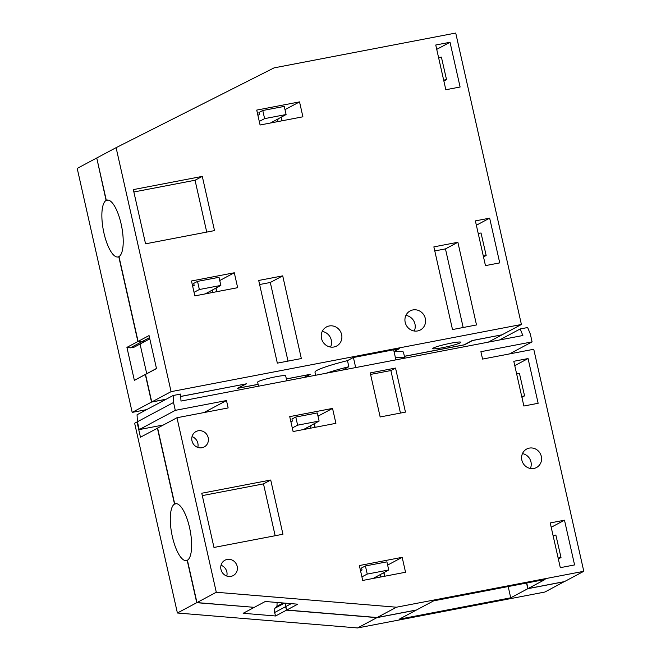 <?xml version="1.0" encoding="UTF-8"?>
<svg xmlns="http://www.w3.org/2000/svg" width="661" height="661" viewBox="0 0 661 661"><rect width="100%" height="100%" fill="white"/><g stroke="black" fill="none" stroke-linecap="round" stroke-linejoin="round"><path stroke-width="0.99" d="M171.083 391.651L116.096 147.667L274.075 67.876L455.726 33.05L521.405 324.485L171.083 391.651L151.741 401.971L166.225 399.194M180.734 396.41L246.454 383.81L238.348 387.908M304.688 377.348L310.397 374.3L286.362 378.91M258.12 384.322L238.39 388.106M342.53 370.094L348.843 366.723L347.471 360.625A45.361 4.272 167.3 0 0 314.983 372.193L315.677 375.241M347.471 360.625L353.271 357.535L399.335 348.702L394.03 351.528M404.813 358.146L403.483 352.247A45.361 4.272 167.3 0 0 394.072 351.743M404.392 356.279L464.154 344.819L472.218 340.514L502.063 334.796L521.405 324.485M285.676 375.861A14.368 1.355 167.3 0 0 285.676 375.853A14.368 1.355 167.3 0 0 281.801 375.787A14.368 1.355 167.3 0 0 266.3 378.927A14.368 1.355 167.3 0 0 257.641 382.165A14.368 1.355 167.3 0 0 257.641 382.182M456.958 342.2A14.368 1.355 167.3 0 0 441.465 345.339A14.368 1.355 167.3 0 0 432.798 348.587A14.368 1.355 167.3 0 0 436.673 348.644A14.368 1.355 167.3 0 0 452.165 345.513A14.368 1.355 167.3 0 0 460.833 342.266A14.368 1.355 167.3 0 0 456.958 342.2M149.791 338.829L145.478 341.126L141.528 341.886L138.091 341.415L149.056 335.565L156.492 368.574L145.536 374.415L151.741 401.971M145.536 374.415L156.467 368.458M107.908 200.035L106.305 200.341A28.96 9.337 -100.9 0 1 107.082 200.076A28.96 9.337 -100.9 0 1 121.393 225.178A28.96 9.337 -100.9 0 1 118.98 256.592L138.091 341.415M116.096 147.667L96.754 157.979L106.305 200.341M348.843 366.723A45.361 4.272 167.3 0 0 326.36 373.192M404.763 358.155A45.361 4.272 167.3 0 0 395.452 357.841M202.291 176.388L214.511 230.606L145.552 243.826L133.332 189.608L202.291 176.388L195.053 180.246L133.869 191.979M282.71 275.86L301.342 358.543L277.339 363.145L258.707 280.462L282.71 275.86L270.299 282.478L288.014 361.104M457.875 242.273L476.507 324.956L452.504 329.558L433.864 246.875L457.875 242.273L445.456 248.891L463.179 327.517M412.885 309.935A10.816 10.188 61.9 0 0 410.167 310.901A10.816 10.188 61.9 0 0 405.631 323.84A10.816 10.188 61.9 0 0 417.62 330.946A10.816 10.188 61.9 0 0 420.346 329.988A10.816 10.188 61.9 0 0 424.874 317.049A10.816 10.188 61.9 0 0 412.885 309.935M333.937 346.992A10.816 10.188 61.9 0 0 336.656 346.034A10.816 10.188 61.9 0 0 341.183 333.094A10.816 10.188 61.9 0 0 329.203 325.98A10.816 10.188 61.9 0 0 326.476 326.947A10.816 10.188 61.9 0 0 321.948 339.886A10.816 10.188 61.9 0 0 333.937 346.992M260.087 125.003L256.724 110.098L299.54 101.885L302.903 116.799L260.087 125.003M194.846 295.888L191.483 280.983L234.3 272.77L237.663 287.684L194.846 295.888M499.741 262.88L485.463 265.615L475.383 220.89L489.661 218.147L499.741 262.88M460.106 87.004L445.828 89.739L435.748 45.014L450.025 42.271L460.106 87.004M149.518 337.622L141.528 341.886M206.736 232.102L195.053 180.246M259.624 284.527L270.299 282.478M434.781 250.94L445.456 248.891M414.249 331.004A10.816 10.188 61.9 0 0 405.92 315.396M330.558 347.05A10.816 10.188 61.9 0 0 322.229 331.442M284.99 109.643L299.54 101.885M262.772 110.503L264.607 118.633L286.097 114.535L284.263 106.404L262.772 110.503L258.947 112.51L259.401 114.543L257.906 115.328M281.313 117.129L282.131 120.781M219.758 280.528L234.3 272.77M197.532 281.388L199.366 289.518L220.857 285.42L219.022 277.29L197.532 281.388L193.706 283.395L194.169 285.428L192.665 286.213M216.073 288.014L216.891 291.666M476.366 225.236L489.661 218.147M436.731 49.36L450.025 42.271M96.754 157.987L106.099 200.448A28.96 9.337 -100.9 0 0 103.686 231.862A28.96 9.337 -100.9 0 0 117.989 256.964A28.96 9.337 -100.9 0 0 118.773 256.699L137.885 341.522L126.92 347.372L134.365 380.372L148.295 372.829M108.14 200.06L106.099 200.448M145.321 341.159L141.322 341.993L137.885 341.522M166.018 399.302L151.534 402.078L145.329 374.531L148.271 372.829M180.734 396.476L245.586 383.975M404.408 356.345L464.592 344.802L472.648 340.432M472.665 340.506L501.839 334.838M258.137 384.388L237.539 388.346L245.603 384.041M309.53 374.465L286.378 378.976M309.546 374.539L304.035 377.472M264.607 118.633L259.277 121.426M286.097 114.535L270.481 123.012M199.366 289.518L194.037 292.311M220.857 285.42L205.241 293.897M483.298 256.014L486.157 255.46L483.513 256.955M486.157 255.46L481.026 232.978L478.233 233.515M443.663 80.138L446.522 79.584L443.878 81.08M446.522 79.584L441.391 57.102L438.598 57.639M96.547 158.086L77.205 168.406L132.192 412.39L151.534 402.078M145.329 374.531L134.365 380.372M141.322 341.993L130.366 347.843L126.92 347.372M145.271 341.241L134.307 347.083L130.366 347.843M146.725 373.655L140.041 344.026M146.676 409.613L132.192 412.39M501.856 334.904L488.281 342.142M281.107 117.245L281.908 120.823M215.866 288.13L216.676 291.708M278.19 118.831L277.356 121.69M212.949 289.716L212.115 292.575M226.483 400.549L175.297 410.357L173.529 402.499L173.141 395.501L180.602 394.072L180.99 401.07L522.876 335.515L520.199 328.955L527.66 327.526L530.337 334.078L532.088 341.877L480.902 351.693L482.571 359.08L533.758 349.264L583.795 571.294L396.46 607.211L216.296 592.264L176.966 417.744L228.144 407.936L226.483 400.549L203.919 412.58M163.432 424.965L139.198 429.609L137.43 421.743L173.529 402.499M173.141 395.501L137.05 414.753L137.43 421.743M270.721 480.018L201.762 493.238L213.974 547.465L282.941 534.237L270.721 480.018L263.483 483.877L202.291 495.61M201.993 447.737A8.725 8.213 -118.1 0 1 192.326 442.002A8.725 8.213 -118.1 0 1 195.978 431.567A8.725 8.213 -118.1 0 1 198.176 430.79A8.725 8.213 -118.1 0 1 207.843 436.524A8.725 8.213 -118.1 0 1 204.191 446.96A8.725 8.213 -118.1 0 1 201.993 447.737M227.161 559.429A8.725 8.213 -118.1 0 1 236.828 565.163A8.725 8.213 -118.1 0 1 233.176 575.599A8.725 8.213 -118.1 0 1 230.986 576.367A8.725 8.213 -118.1 0 1 221.319 570.633A8.725 8.213 -118.1 0 1 224.971 560.197A8.725 8.213 -118.1 0 1 227.161 559.429M533.881 468.442A10.469 9.857 -118.1 0 1 522.281 461.568A10.469 9.857 -118.1 0 1 526.668 449.042A10.469 9.857 -118.1 0 1 529.296 448.108A10.469 9.857 -118.1 0 1 540.896 454.991A10.469 9.857 -118.1 0 1 536.517 467.517A10.469 9.857 -118.1 0 1 533.881 468.442M362.724 580.449L359.361 565.543L402.177 557.33L405.54 572.244L362.724 580.449M293.096 431.542L289.733 416.628L332.549 408.415L335.912 423.329L293.096 431.542M560.305 567.667L574.574 564.932L564.494 520.199L550.225 522.934L560.305 567.667M538.145 403.284L523.876 406.019L513.795 361.294L528.065 358.551L538.145 403.284M370.226 372.911L395.534 368.061L405.457 412.117L380.158 416.967L370.226 372.911M520.199 328.955L499.501 339.994M393.634 349.793L395.906 359.857M353.412 357.502L355.684 367.574M583.795 571.294L564.453 581.606L528.007 588.596L545.094 579.482L433.616 600.857L416.537 609.971L377.125 617.523L286.758 610.029L285.792 606.558L285.891 603.204M286.758 610.029L297.723 604.187L265.276 601.493L254.311 607.343L196.953 602.584L187.402 560.222A28.96 9.337 79.1 0 0 189.814 528.808A28.96 9.337 79.1 0 0 175.512 503.707A28.96 9.337 79.1 0 0 174.727 503.971L157.624 428.064L176.966 417.744M176.33 503.665L174.727 503.971M528.007 588.596L526.751 583.002M175.297 410.357L139.198 429.609M532.088 341.877L509.524 353.908M196.953 602.584L216.296 592.264M377.125 617.523L396.46 607.211M275.166 535.732L263.483 483.877M197.788 447.414A8.725 8.213 61.9 0 0 192.037 436.624M226.781 576.053A8.725 8.213 61.9 0 0 221.022 565.262M530.378 468.467A10.469 9.857 61.9 0 0 522.454 453.611M387.635 565.089L402.177 557.33M365.409 565.948L367.243 574.078L388.734 569.98L386.9 561.85L365.409 565.948L361.584 567.956L362.046 569.989L360.542 570.774M383.95 572.575L384.768 576.227M317.999 416.174L332.549 408.415M295.781 417.033L297.615 425.172L319.106 421.065L317.272 412.935L295.781 417.033L291.955 419.041L292.41 421.074L290.914 421.858M314.322 423.668L315.14 427.312M551.2 527.288L564.494 520.199M514.779 365.64L528.065 358.551M370.573 374.432L390.874 370.54L400.459 413.075M395.534 368.061L390.874 370.54M564.23 581.647L544.904 592.033L357.576 627.95L177.404 613.003L134.637 423.238L137.017 421.966L140.454 437.218L157.64 428.13M137.017 421.966L137.463 421.883M564.246 581.713L527.8 588.703L526.528 583.043M176.561 503.69L174.521 504.079L157.417 428.171M187.418 560.288L187.195 560.33A28.96 9.337 79.1 0 1 186.419 560.594A28.96 9.337 79.1 0 1 172.108 535.493A28.96 9.337 79.1 0 1 174.521 504.079M254.155 607.327L196.747 602.692L187.195 560.33M285.684 603.187L285.585 606.674L274.621 612.516L274.745 608.343L276.976 606.294L277.091 602.477M527.8 588.703L510.722 597.808L399.252 619.183L416.331 610.078L376.919 617.638L286.552 610.144L285.585 606.674M291.253 603.65L285.792 606.558M367.243 574.078L361.914 576.871M388.734 569.98L373.118 578.458M297.615 425.172L292.286 427.956M319.106 421.065L303.49 429.543M558.14 558.058L560.999 557.512L558.355 559.008M560.999 557.512L555.86 535.03L553.067 535.559M521.711 396.418L524.57 395.865L521.926 397.368M524.57 395.865L519.439 373.382L516.638 373.919M177.404 613.003L196.747 602.692M510.722 597.808L508.185 586.563M357.576 627.95L376.919 617.638M286.552 610.144L275.587 615.986L243.149 613.292L254.105 607.451M283.189 602.981L276.976 606.294M284.585 603.096L274.745 608.343M275.587 615.986L274.621 612.516M383.744 572.69L384.553 576.268M380.827 574.277L379.992 577.144M314.115 423.775L314.917 427.353M311.191 425.362L310.364 428.229M286.783 380.777L285.668 375.836M258.542 386.198L257.633 382.157"/></g></svg>
